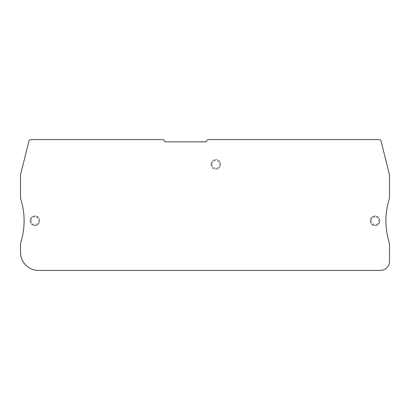<?xml version="1.0" encoding="UTF-8"?>
<svg xmlns="http://www.w3.org/2000/svg" width="410" height="410" viewBox="0 0 410 410"><rect width="100%" height="100%" fill="white"/><g stroke="black" fill="none" stroke-linecap="round" stroke-linejoin="round"><path stroke-width="0.31" stroke-dasharray="2.05 1.54" d="M206.245 141.845L206.553 141.04A2.255 2.255 0 0 1 208.659 139.59L378.942 139.59A2.255 2.255 0 0 1 381.131 141.301L389.5 174.87L389.5 198.25A72.175 72.175 0 0 0 389.5 243.325L389.5 261.385A9.02 9.02 0 0 1 380.48 270.41L38.545 270.41A18.045 18.045 0 0 1 20.5 252.365L20.5 243.325A72.175 72.175 0 0 0 20.5 198.25L20.5 174.87L28.869 141.301A2.255 2.255 0 0 1 31.057 139.59L162.544 139.59A2.255 2.255 0 0 1 164.651 141.04L164.963 141.845L206.245 141.845M220.339 164.4A4.51 4.51 0 0 0 215.824 159.89A4.51 4.51 0 0 0 211.314 164.4A4.51 4.51 0 0 0 215.824 168.91A4.51 4.51 0 0 0 220.339 164.4M379.578 220.79A4.51 4.51 0 0 0 375.063 216.275A4.51 4.51 0 0 0 370.553 220.79A4.51 4.51 0 0 0 375.063 225.3A4.51 4.51 0 0 0 379.578 220.79M39.447 220.79A4.51 4.51 0 0 0 34.937 216.275A4.51 4.51 0 0 0 30.422 220.79A4.51 4.51 0 0 0 34.937 225.3A4.51 4.51 0 0 0 39.447 220.79M30.12 220.79A4.817 4.817 0 0 1 34.937 215.973A4.817 4.817 0 0 1 39.749 220.79A4.817 4.817 0 0 1 34.937 225.608A4.817 4.817 0 0 1 30.12 220.79C30.186 218.894 31.042 217.479 32.682 216.531C35.89 215.183 37.956 216.88 38.232 217.274L39.755 220.79L38.12 224.403C35.901 226.043 33.722 225.992 31.58 224.249L30.12 220.79M31.247 220.79A3.69 3.69 0 0 1 34.937 217.1A3.69 3.69 0 0 1 38.627 220.79A3.69 3.69 0 0 1 34.937 224.48A3.69 3.69 0 0 1 31.247 220.79M212.139 164.4A3.69 3.69 0 0 1 215.824 160.71A3.69 3.69 0 0 1 219.514 164.4A3.69 3.69 0 0 1 215.824 168.09A3.69 3.69 0 0 1 212.139 164.4M371.373 220.79A3.69 3.69 0 0 1 375.063 217.1A3.69 3.69 0 0 1 378.753 220.79A3.69 3.69 0 0 1 375.063 224.48A3.69 3.69 0 0 1 371.373 220.79M211.012 164.4A4.817 4.817 0 0 1 215.824 159.582A4.817 4.817 0 0 1 220.641 164.4A4.817 4.817 0 0 1 215.824 169.217A4.817 4.817 0 0 1 211.012 164.4M370.25 220.79A4.817 4.817 0 0 1 375.063 215.973A4.817 4.817 0 0 1 379.88 220.79A4.817 4.817 0 0 1 375.063 225.608A4.817 4.817 0 0 1 370.25 220.79C370.363 218.576 371.45 217.059 373.505 216.229C375.621 215.757 378.814 215.46 379.88 220.79C379.768 222.999 378.681 224.521 376.626 225.346C374.509 225.823 371.316 226.115 370.245 220.79M211.006 164.4C211.176 161.924 212.457 160.351 214.85 159.685C216.716 159.475 219.663 159.357 220.641 164.4C220.477 166.88 219.196 168.454 216.803 169.12C214.937 169.33 211.99 169.448 211.006 164.4"/><path stroke-width="0.61" d="M206.553 141.04L206.245 141.845L164.963 141.845L164.651 141.04A2.255 2.255 0 0 0 162.544 139.59L31.057 139.59A2.255 2.255 0 0 0 28.869 141.301L20.5 174.87L20.5 198.25A72.175 72.175 0 0 1 20.5 243.325L20.5 252.365A18.045 18.045 0 0 0 38.545 270.41L380.48 270.41A9.02 9.02 0 0 0 389.5 261.385L389.5 243.325A72.175 72.175 0 0 1 389.5 198.25L389.5 174.87L381.131 141.301A2.255 2.255 0 0 0 378.942 139.59L208.659 139.59A2.255 2.255 0 0 0 206.553 141.04"/></g></svg>
